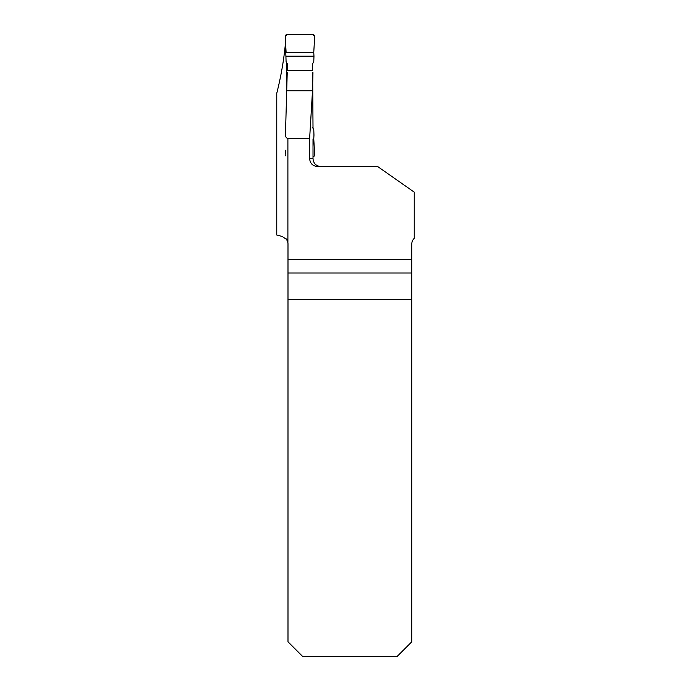<?xml version="1.0" encoding="UTF-8"?>
<svg xmlns="http://www.w3.org/2000/svg" width="691" height="691" viewBox="0 0 691 691"><rect width="100%" height="100%" fill="white"/><g stroke="black" fill="none" stroke-linecap="round" stroke-linejoin="round"><path stroke-width="1.04" d="M411.793 272.997L287.992 272.997L287.992 641.784L302.658 656.45L397.126 656.45L411.793 641.784L411.793 244.009A7.826 7.826 0 0 1 414.237 238.326L414.237 192.141L377.666 166.54L317.523 166.54C312.747 166.082 310.121 163.482 309.637 158.714L313.014 158.714L313.014 138.969L313.766 138.969L313.964 135.125L313.783 129.718L312.643 127.628M286.601 62.544L286.601 92.274M287.223 72.676L285.452 134.892C285.599 137.008 286.411 138.174 287.897 138.381L309.637 138.381L309.637 158.714M285.53 42.479C283.966 59.486 281.047 76.416 276.763 93.268L276.763 235L282.196 236.452C287.007 239.82 288.095 240.408 285.452 238.24L285.452 238.231C286.29 238.723 287.102 240.226 287.897 242.748L287.897 138.381M312.643 72.676L313.014 128.293M312.963 72.676L312.513 90.763L309.637 138.381M287.992 272.997L287.992 259.462L411.793 259.462M287.897 242.748A7.826 7.826 0 0 1 287.992 244.009L287.992 259.462M287.992 299.523L411.793 299.523M286.627 90.763L312.513 90.763M287.223 63.684L287.223 70.663L312.643 70.663L312.643 63.684L313.783 61.594L313.964 56.187L285.91 56.187L286.083 61.594L287.223 63.684M285.452 155.777A1.952 1.952 0 0 1 285.193 154.689L285.452 150.249M313.014 156.736A1.952 1.952 0 0 0 314.681 154.689L313.766 138.969M286.109 52.335L313.766 52.335L314.681 36.623L313.766 52.335L286.109 52.335L285.193 36.623L287.145 34.55L312.729 34.55L314.681 36.623A1.952 1.952 0 0 0 312.729 34.55L287.145 34.55A1.952 1.952 0 0 0 285.193 36.623L285.91 56.187M313.766 52.335L313.964 56.187M313.014 158.714C313.472 163.465 316.081 166.073 320.831 166.54"/></g></svg>
